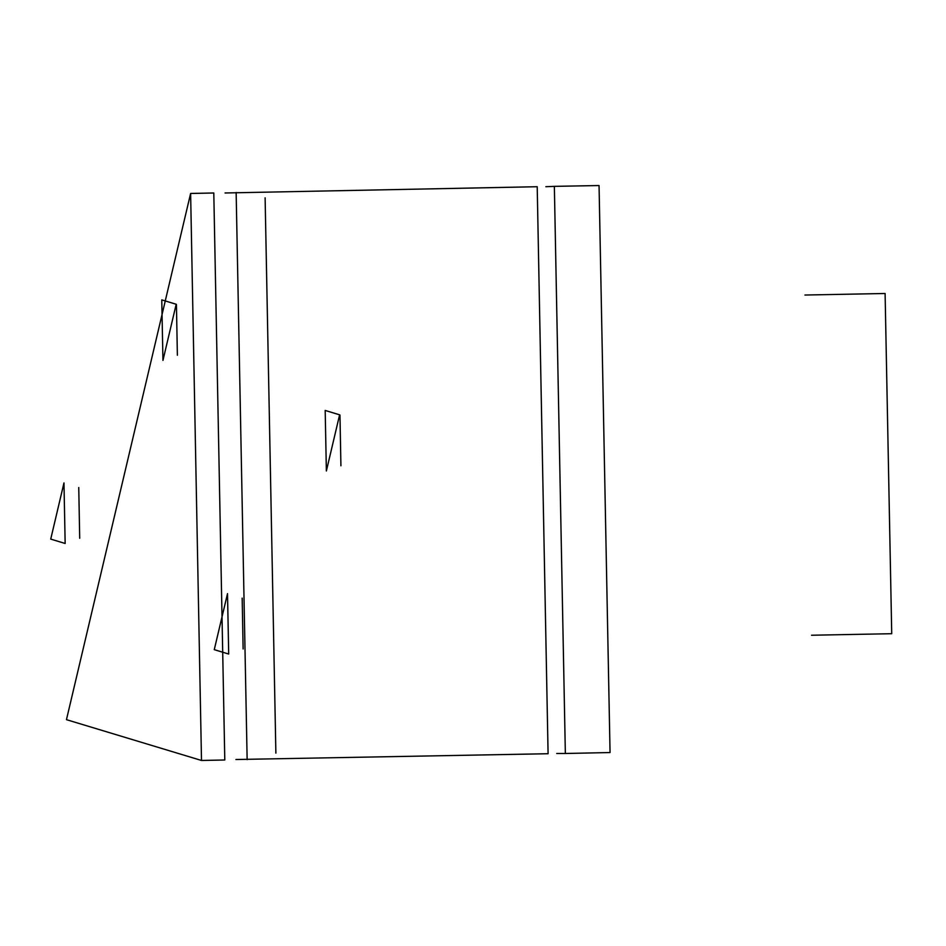 <?xml version="1.0" encoding="UTF-8"?>
<svg xmlns="http://www.w3.org/2000/svg" width="946" height="946" viewBox="0 0 946 946"><rect width="100%" height="100%" fill="white"/><g stroke="black" fill="none" stroke-linecap="round" stroke-linejoin="round"><path stroke-width="1.42" d="M556.733 753.454L565.33 753.454L554.38 186.386L545.783 186.717M235.932 759.543L548.136 753.785L537.174 186.717L224.982 193.031M247.119 759.603L236.157 192.535M275.865 753.146L265.128 197.868M201.533 760.489L224.758 760.04L213.796 192.96L190.572 193.41L66.445 719.681L201.533 760.489L190.572 193.41M242.188 598.12L243.169 648.921M214.234 649.689L228.648 654.041L227.478 593.556L214.234 649.689M79.689 538.321L78.707 487.533M50.753 539.102L63.985 482.968L65.156 543.453L50.753 539.102M340.927 465.834L339.945 415.034M339.638 414.833L326.394 470.966L325.223 410.481L339.638 414.833M176.453 304.446L177.434 355.247M176.157 304.234L161.742 299.882L162.913 360.379L176.157 304.234M599.102 185.511L610.064 752.59L599.102 185.511L554.38 186.386M804.963 294.998L885.101 293.449L891.688 633.69L811.538 635.239M610.064 752.59L565.33 753.454M885.101 293.449L891.688 633.69"/></g></svg>
